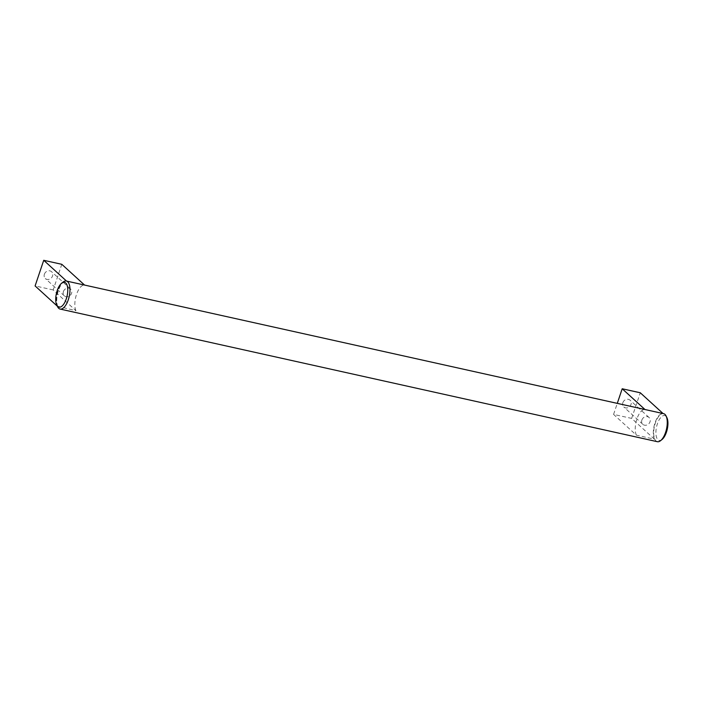 <?xml version="1.0" encoding="UTF-8"?>
<svg xmlns="http://www.w3.org/2000/svg" width="702" height="702" viewBox="0 0 702 702"><rect width="100%" height="100%" fill="white"/><g stroke="black" fill="none" stroke-linecap="round" stroke-linejoin="round"><path stroke-width="0.53" stroke-dasharray="3.51 2.63" d="M662.056 439.478A12.724 5.484 102.5 0 1 656.467 437.1A12.724 5.484 102.5 0 1 657.379 423.868A12.724 5.484 102.5 0 1 666.9 417.655M654.439 439.18L631.651 418.41L613.574 414.399L636.363 435.161L654.439 439.18A14.365 6.195 102.5 0 1 654.992 422.929A14.365 6.195 102.5 0 1 663.065 413.548L644.98 409.52M636.363 435.161A14.365 6.195 102.5 0 1 636.916 418.918A14.365 6.195 102.5 0 1 644.989 409.529M613.574 414.399L617.286 403.369M57.31 306.169L75.965 310.714L53.176 289.944L61.802 264.312M75.965 310.714A14.365 6.195 102.5 0 1 76.509 294.463A14.365 6.195 102.5 0 1 84.591 285.082L84.582 285.073M657.362 441.698A14.365 6.195 102.5 0 1 655.352 423.008A14.365 6.195 102.5 0 1 663.583 413.653M57.889 306.695A14.365 6.195 102.5 0 1 58.433 290.452A14.365 6.195 102.5 0 1 66.514 281.063L84.591 285.082M57.573 306.713A14.365 6.195 102.5 0 1 58.073 290.374A14.365 6.195 102.5 0 1 63.048 282.072M622.858 402.685A4.616 4.045 -47.7 0 1 630.036 400.175A4.616 4.045 -47.7 0 1 630.993 404.492A4.616 4.045 -47.7 0 1 623.815 407.002A4.616 4.045 -47.7 0 1 622.858 402.685M631.651 418.41L640.285 392.778M44.384 274.219A4.616 4.045 -47.7 0 1 51.562 271.709A4.616 4.045 -47.7 0 1 52.518 276.026A4.616 4.045 -47.7 0 1 45.34 278.536A4.616 4.045 -47.7 0 1 44.384 274.219M53.176 289.944L35.1 285.933M63.408 291.558A4.616 4.045 -47.7 0 1 70.586 289.048A4.616 4.045 -47.7 0 1 71.543 293.357A4.616 4.045 -47.7 0 1 64.365 295.867A4.616 4.045 -47.7 0 1 63.408 291.558M641.882 420.024A4.616 4.045 -47.7 0 1 649.06 417.514A4.616 4.045 -47.7 0 1 650.017 421.823A4.616 4.045 -47.7 0 1 642.839 424.333A4.616 4.045 -47.7 0 1 641.882 420.024M70.586 289.048L51.562 271.709M649.06 417.514L630.036 400.175M64.365 295.867L45.34 278.536M642.839 424.333L623.815 407.002"/><path stroke-width="1.05" d="M57.213 290.584A12.724 5.484 102.5 0 1 61.618 283.239A12.724 5.484 102.5 0 1 67.208 285.609A12.724 5.484 102.5 0 1 66.286 298.85A12.724 5.484 102.5 0 1 56.765 305.063A12.724 5.484 102.5 0 1 57.213 290.584M61.618 283.239L63.048 282.072A14.365 6.195 102.5 0 1 66.313 281.011L663.583 413.653A14.365 6.195 102.5 0 1 666.093 415.996L666.9 417.655A12.724 5.484 102.5 0 1 666.452 432.134A12.724 5.484 102.5 0 1 662.056 439.478L660.626 440.637A14.365 6.195 102.5 0 1 657.362 441.698L60.082 309.064A14.365 6.195 102.5 0 1 57.573 306.713L56.765 305.063M644.98 409.52L622.2 388.768L640.285 392.778L663.065 413.539M617.286 403.369L622.2 388.768M84.582 285.073L61.802 264.312L43.726 260.302L66.506 281.054M666.093 415.996A14.365 6.195 102.5 0 1 665.593 432.344A14.365 6.195 102.5 0 1 660.626 440.637M66.313 281.011A14.365 6.195 102.5 0 1 68.313 299.701A14.365 6.195 102.5 0 1 60.082 309.064M57.31 306.169L35.1 285.933L43.726 260.302"/></g></svg>
